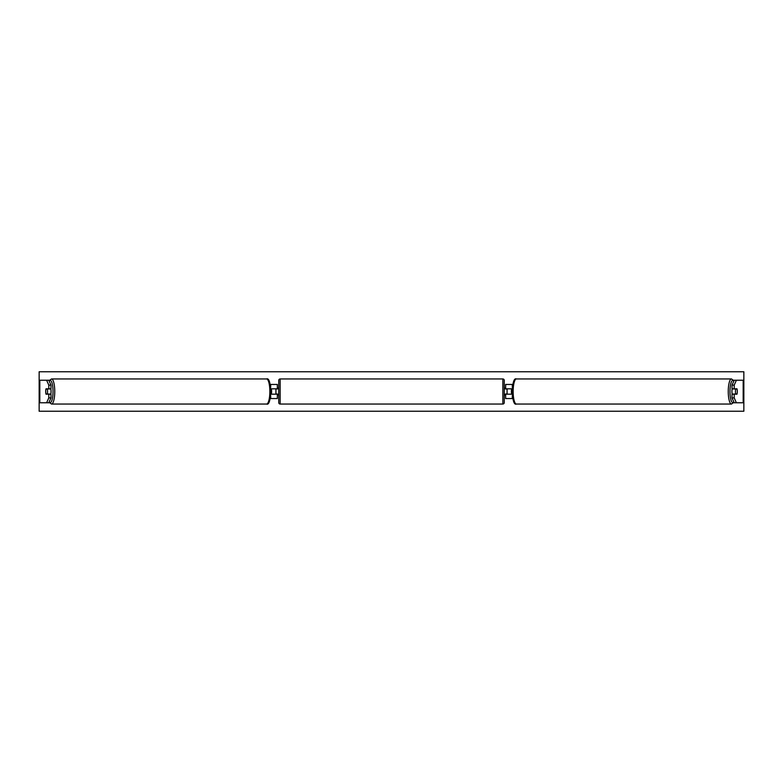 <?xml version="1.0" encoding="UTF-8"?>
<svg xmlns="http://www.w3.org/2000/svg" width="783" height="783" viewBox="0 0 783 783"><rect width="100%" height="100%" fill="white"/><g stroke="black" fill="none" stroke-linecap="round" stroke-linejoin="round"><path stroke-width="1.17" d="M270.272 398.547L277.339 398.547L277.339 394.182L270.82 394.182M277.339 388.965L277.339 384.453L270.272 384.453M275.929 388.818L277.622 388.965L277.622 387.976L278.748 387.976M275.929 388.965L275.929 394.182M270.82 388.818L277.339 388.818M50.973 385.109L48.8 385.109L46.608 380.225L48.791 380.225L50.973 385.109L50.973 388.818L46.011 388.818A3.524 0.91 -90 0 0 45.698 391.5A3.524 0.91 -90 0 0 46.011 394.182L48.8 394.182L48.8 397.891L50.973 397.891L50.973 394.182L48.8 394.182M50.973 397.891L48.791 402.775L39.669 402.775L39.669 380.225L46.608 380.225M48.791 380.225L49.368 380.225M48.791 402.775L49.368 402.775M48.8 388.818L48.8 385.109M46.608 402.775L48.8 397.891M734.2 388.818L734.2 385.109L736.392 380.225L734.209 380.225L732.027 385.109L732.027 388.818L736.989 388.818A3.524 0.91 -90 0 1 737.302 391.5A3.524 0.91 -90 0 1 736.989 394.182L734.2 394.182L734.2 397.891L732.027 397.891L732.027 394.182L734.2 394.182M732.027 397.891L734.209 402.775L743.331 402.775L743.331 380.225L736.392 380.225M734.209 380.225L733.632 380.225M734.209 402.775L733.632 402.775M732.027 385.109L734.2 385.109M736.392 402.775L734.2 397.891M512.728 398.547L505.661 398.547L505.661 394.182L512.18 394.182M505.661 388.965L505.661 384.453L512.728 384.453M507.071 388.818L507.071 394.182M512.18 388.818L505.661 388.818M280.157 378.952L280.157 404.048A1.409 1.409 0 0 1 278.748 402.638L278.748 380.362A1.409 1.409 0 0 1 280.157 378.952L502.843 378.952A1.409 1.409 0 0 1 504.252 380.362L504.252 402.638A1.409 1.409 0 0 1 502.843 404.048L502.843 378.952M280.157 404.048L502.843 404.048M278.748 395.024L277.622 395.024L277.622 394.035L275.929 394.035M504.252 395.024L505.378 395.024L505.378 394.035L507.071 394.035M507.071 388.965L505.378 388.965L505.378 387.976L504.252 387.976M47.244 394.035L45.972 394.035A3.524 0.91 90 0 1 45.698 391.5A3.524 0.91 90 0 1 45.972 388.965L47.244 388.965A3.524 0.91 90 0 1 47.518 391.5A3.524 0.91 90 0 1 47.244 394.035L49.691 394.035A3.524 0.91 90 0 1 49.652 394.182M50.738 388.818A3.524 0.91 90 0 1 51.061 391.5A3.524 0.91 90 0 1 50.738 394.182M270.82 394.035L271.319 394.035A3.524 0.91 90 0 0 271.603 391.5A3.524 0.91 90 0 0 271.319 388.965L270.82 388.965M49.652 388.818A3.524 0.91 90 0 1 49.691 388.965L47.244 388.965M39.15 411.232L39.15 371.768L743.85 371.768L743.85 411.232L39.15 411.232M737.302 391.5A3.524 0.91 90 0 0 737.028 388.965L735.756 388.965A3.524 0.91 90 0 0 735.482 391.5A3.524 0.91 90 0 0 735.756 394.035L737.028 394.035A3.524 0.91 90 0 0 737.302 391.5M732.262 388.818A3.524 0.91 90 0 0 731.939 391.5A3.524 0.91 90 0 0 732.262 394.182M735.756 388.965L733.309 388.965A3.524 0.91 90 0 1 733.348 388.818M512.18 394.035L511.681 394.035A3.524 0.91 90 0 1 511.397 391.5A3.524 0.91 90 0 1 511.681 388.965L512.18 388.965M735.756 394.035L733.309 394.035A3.524 0.91 90 0 0 733.348 394.182M270.693 398.547L270.693 395.728M270.693 387.272L270.693 384.453M39.825 402.775L39.825 380.225M743.175 402.775L743.175 380.225M512.307 398.547L512.307 395.728M512.307 387.272L512.307 384.453M49.153 401.953A11.138 2.878 -90 0 0 53.029 391.5A11.138 2.878 -90 0 0 49.153 381.047M54.751 391.5A12.548 3.249 90 0 1 51.512 404.048L266.602 404.048A12.548 3.249 -90 0 0 269.851 391.5A12.548 3.249 -90 0 0 266.602 378.952L51.512 378.952A12.548 3.249 90 0 1 54.751 391.5M733.847 401.953A11.138 2.878 -90 0 1 729.971 391.5A11.138 2.878 -90 0 1 733.847 381.047M733.965 380.773L731.488 378.952A12.548 3.249 90 0 0 728.249 391.5A12.548 3.249 90 0 0 731.488 404.048L516.398 404.048A12.548 3.249 -90 0 1 513.149 391.5A12.548 3.249 -90 0 1 516.398 378.952C514.196 377.925 512.767 382.114 512.102 391.5C512.767 400.886 514.196 405.075 516.398 404.048M49.035 402.227L51.512 404.048M266.602 378.952C268.804 377.925 270.233 382.114 270.898 391.5C270.233 400.886 268.804 405.075 266.602 404.048M49.035 380.773L51.512 378.952M731.488 378.952L516.398 378.952M733.965 402.227L731.488 404.048"/></g></svg>
